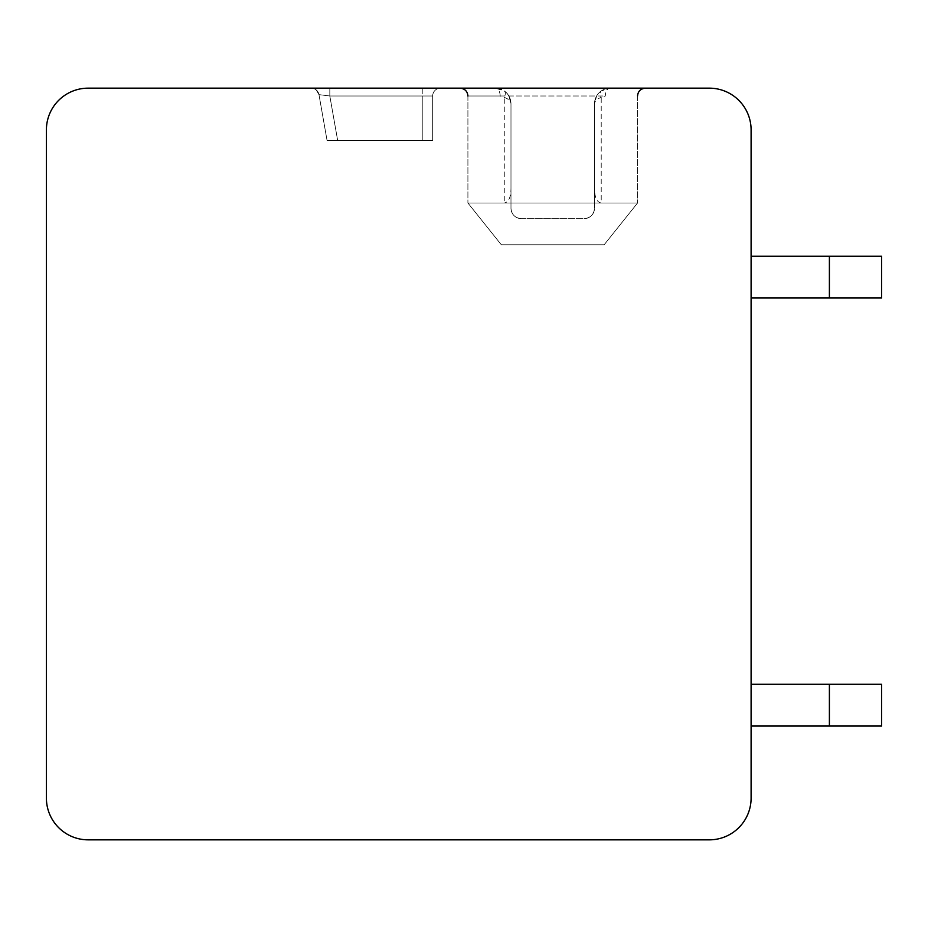 <?xml version="1.0" encoding="UTF-8"?>
<svg xmlns="http://www.w3.org/2000/svg" width="928" height="928" viewBox="0 0 928 928"><rect width="100%" height="100%" fill="white"/><g stroke="black" fill="none" stroke-linecap="round" stroke-linejoin="round"><path stroke-width="0.7" stroke-dasharray="4.64 3.48" d="M46.4 129.92A41.76 41.76 0 0 1 88.16 88.16L709.34 88.16A41.76 41.76 0 0 1 751.1 129.92L751.1 798.08A41.76 41.76 0 0 1 709.34 839.84L88.16 839.84A41.76 41.76 0 0 1 46.4 798.08L46.4 129.92M329.22 88.16L324.997 88.16M311.657 88.16L316.657 88.16M311.437 88.16L311.263 88.16A7.83 7.83 90 0 1 316.274 89.97A7.83 7.83 90 0 0 311.274 88.16A7.83 7.83 90 0 1 318.977 94.633L329.823 95.99L329.823 88.16L329.823 95.99L318.977 94.633A7.83 7.83 0 0 0 311.274 88.16A7.83 7.83 90 0 1 318.977 94.633L329.823 95.99L329.823 88.16L440.51 88.16L329.823 88.16L329.823 95.99L318.977 94.633A7.83 7.83 0 0 0 311.274 88.16L322.573 88.16M313.258 88.16L317.701 88.16M320.473 88.16L327.19 88.16M594.5 203L594.5 103.82C594.755 101.036 596.982 98.89 601.216 97.394A7.83 3.886 55.1 0 1 601.216 90.967L610.16 88.16L645.389 88.16L460.079 88.16L610.16 88.16C603.699 88.705 599.175 91.315 596.6 95.99L594.5 103.82A15.66 15.66 0 0 1 610.16 88.16L601.216 90.967C596.982 93.96 594.755 98.24 594.5 103.82A15.66 15.66 0 0 1 610.16 88.16A7.83 4.849 90 0 0 605.311 95.99L601.216 97.394L601.216 203L637.559 203L467.909 203L510.98 203L510.98 208.22A10.44 10.44 0 0 0 521.42 218.66L584.06 218.66A10.44 10.44 0 0 0 594.5 208.22L594.5 103.82L594.5 208.22C593.943 214.554 590.463 218.034 584.06 218.66A10.44 10.44 0 0 0 594.5 208.22L594.5 203L637.559 203L604.163 244.76L637.559 203L467.909 203L501.317 244.76L604.163 244.76L501.317 244.76L467.909 203L504.264 203L504.264 97.394A7.83 3.886 -55.1 0 0 504.264 90.967L495.32 88.16A15.66 15.66 0 0 1 510.98 103.82L508.88 95.99C506.294 91.315 501.781 88.705 495.32 88.16A15.66 15.66 0 0 1 510.98 103.82L510.98 208.22A10.44 10.44 0 0 0 521.42 218.66C515.017 218.034 511.537 214.554 510.98 208.22L510.98 103.82C510.736 98.252 508.498 93.972 504.264 90.967C508.602 94.18 510.841 98.461 510.98 103.808L510.98 203M751.1 726.044L751.1 684.284L751.1 726.044L751.1 684.284L751.1 726.044L881.6 726.044L829.4 726.044L829.4 684.284L829.4 726.044L881.6 726.044L881.6 684.284L881.6 726.044L881.6 684.284L751.1 684.284L829.4 684.284L829.4 726.044L751.1 726.044L829.4 726.044M829.4 256.244L829.4 298.004L751.1 298.004L751.1 256.244L751.1 298.004L751.1 256.244L751.1 298.004L881.6 298.004L881.6 256.244L751.1 256.244L829.4 256.244L829.4 298.004L829.4 256.244L881.6 256.244L881.6 298.004L829.4 298.004L881.6 298.004L881.6 256.244L751.1 256.244M751.1 298.004L829.4 298.004M829.4 684.284L751.1 684.284M440.51 88.16A7.83 7.83 0 0 0 432.68 95.99L432.68 140.36L327.039 140.36L432.68 140.36L432.68 95.99L432.68 140.36L432.68 95.99L329.823 95.99L422.24 95.99L422.24 140.36L422.24 95.99L432.68 95.99A7.83 7.83 0 0 1 440.51 88.16A7.83 7.83 0 0 0 432.68 95.99A7.83 7.83 0 0 1 440.51 88.16A7.83 7.83 0 0 0 432.68 95.99A7.83 7.83 0 0 1 440.51 88.16M318.977 94.633L327.039 140.36L337.641 140.36L327.039 140.36L318.977 94.633L327.039 140.36L318.977 94.633L316.274 89.97A7.83 7.83 90 0 1 318.977 94.633L316.274 89.97A7.83 7.83 90 0 1 318.977 94.633M594.5 103.82L594.5 208.22C593.943 214.554 590.463 218.034 584.06 218.66L521.42 218.66C515.017 218.034 511.537 214.554 510.98 208.22L510.98 187.781C510.957 197.188 508.718 202.258 504.264 203M510.98 187.781L510.98 103.82C510.736 101.036 508.498 98.89 504.264 97.394L500.169 95.99L467.909 95.99L596.6 95.99M501.317 244.76L604.163 244.76L637.559 203L604.163 244.76L501.317 244.76L467.909 203L501.317 244.76M601.216 203C596.762 202.258 594.523 197.188 594.5 187.781M422.24 88.16L422.24 95.99L329.823 95.99L337.641 140.36L329.823 95.99L422.24 95.99L422.24 140.36L422.24 88.16M329.823 95.99L337.641 140.36L329.823 95.99M508.88 95.99L605.311 95.99M500.169 95.99A7.83 4.849 -90 0 0 495.32 88.16M311.263 88.16L328.964 88.16M314.546 88.16L312.237 88.16M323.965 88.16L319.128 88.16M315.566 88.16L312.678 88.16M637.559 95.99L637.559 203L637.559 95.99C637.988 91.28 640.598 88.67 645.389 88.16M467.909 95.99L467.909 203L467.909 95.99C467.492 91.28 464.882 88.67 460.079 88.16"/><path stroke-width="1.39" d="M88.16 88.16A41.76 41.76 0 0 0 46.4 129.92L46.4 798.08A41.76 41.76 0 0 0 88.16 839.84L709.34 839.84A41.76 41.76 0 0 0 751.1 798.08L751.1 129.92A41.76 41.76 0 0 0 709.34 88.16L88.16 88.16M324.997 88.16L322.573 88.16M316.657 88.16L314.546 88.16M313.258 88.16L312.237 88.16M317.701 88.16L320.473 88.16M327.19 88.16L329.22 88.16M751.1 298.004L829.4 298.004L829.4 256.244L751.1 256.244M751.1 726.044L829.4 726.044L829.4 684.284L751.1 684.284M829.4 256.244L881.6 256.244L881.6 298.004L829.4 298.004M829.4 684.284L881.6 684.284L881.6 726.044L829.4 726.044M328.964 88.16L323.965 88.16M319.128 88.16L315.566 88.16M312.678 88.16L311.437 88.16M467.909 95.99C467.492 91.28 464.882 88.67 460.079 88.16M637.559 95.99C637.988 91.28 640.598 88.67 645.401 88.16"/></g></svg>
